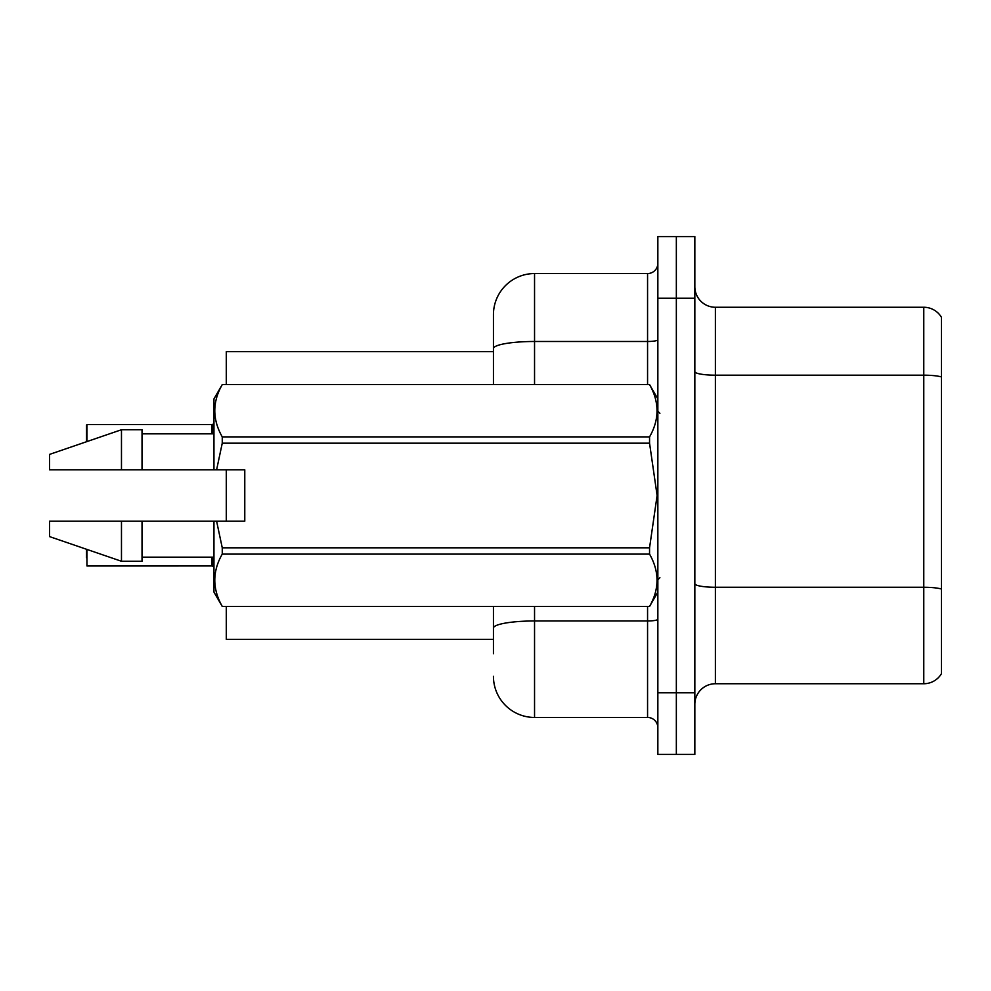 <?xml version="1.0" encoding="UTF-8"?>
<svg xmlns="http://www.w3.org/2000/svg" width="991" height="991" viewBox="0 0 991 991"><rect width="100%" height="100%" fill="white"/><g stroke="black" fill="none" stroke-linecap="round" stroke-linejoin="round"><path stroke-width="1.49" d="M493.444 348.621L493.444 314.655A41.102 41.102 0 0 1 534.545 273.553L534.545 341.486A41.102 7.135 180 0 0 493.444 348.621L493.444 384.52L493.444 337.262L493.444 351.644L226.282 351.644L226.282 384.52M226.282 521.192L226.282 469.808M493.444 639.356L226.282 639.356L226.282 606.48M694.84 704.291A20.551 20.551 0 0 1 715.391 683.74L923.773 683.74L923.773 307.26L715.391 307.26A20.551 20.551 0 0 1 694.84 286.709A20.551 20.551 0 0 0 715.391 307.26L715.391 683.74M676.345 692.783L676.345 754.436L694.84 754.436L694.84 692.783L676.345 692.783L676.345 754.436L657.851 754.436L657.851 692.783L676.345 692.783L676.345 298.217L676.345 692.783M657.851 692.783L657.851 236.564L676.345 236.564L676.345 298.217L676.345 236.564L694.84 236.564L694.84 692.783M941.45 317.318A20.551 20.551 0 0 0 923.773 307.26A20.551 20.551 0 0 1 941.45 317.318L941.45 673.682A20.551 20.551 0 0 1 923.773 683.74M941.45 378.042L941.45 376.927L941.45 378.042M493.444 653.738L493.444 606.48L493.444 653.738M534.545 606.48L534.545 717.447L647.569 717.447L647.569 606.48M534.545 273.553L647.569 273.553A10.269 10.269 0 0 0 657.851 263.272M493.444 314.655L493.444 337.262M657.851 727.728A10.269 10.269 0 0 0 647.569 717.447M534.545 717.447A41.102 41.102 0 0 1 493.444 676.345M86.539 432.819L86.948 424.606L211.901 424.606L211.901 433.847L211.913 424.619A1.028 1.028 0 0 0 212.074 424.606L213.957 423.752M244.777 492.849L244.777 469.808L213.957 469.808L213.957 398.915L222.257 384.582C212.309 401.95 212.309 419.391 222.257 436.895L649.551 436.895C659.498 419.527 659.498 402.098 649.551 384.582L222.257 384.582M243.142 469.808L244.777 469.808L244.777 521.192L216.608 521.192L222.257 547.812L649.551 547.812L657.107 495.5L649.551 443.188L222.257 443.188L216.608 469.808M649.551 547.812L649.551 554.105L222.257 554.105C212.309 571.473 212.309 588.902 222.257 606.418L649.551 606.418C659.498 589.05 659.498 571.609 649.551 554.105M216.608 521.192L213.957 521.192L213.957 592.085L222.257 606.48M222.257 547.812L222.257 554.105M213.957 521.192L142.023 521.192L142.023 561.265L121.472 561.265L121.472 521.192L49.55 521.192L49.55 536.602L121.472 561.265M142.023 521.192L121.472 521.192M49.55 521.192L76.728 521.192M657.851 398.915L649.551 384.582M649.551 436.895L649.551 443.188M222.257 606.418L649.551 606.418M222.257 436.895L222.257 443.188M121.472 429.735L121.472 469.808L49.55 469.808L49.55 454.398L121.472 429.735L142.023 429.735L142.023 469.808L213.957 469.808M121.472 469.808L142.023 469.808M86.948 549.423L86.948 565.972L211.913 565.96A1.028 1.028 180 0 1 212.074 565.972L213.957 566.84M211.901 565.972L211.901 557.153L211.913 565.96A1.028 1.028 -0 0 1 212.074 565.972M86.539 557.76L86.539 549.287M86.539 441.713L86.539 425.028M86.948 441.577L86.948 424.606L211.901 424.606M941.45 376.927A20.551 3.568 180 0 0 923.773 375.18L715.391 375.18A20.551 3.568 0 0 1 694.84 371.613M941.45 589.013A20.551 3.568 180 0 0 923.773 587.267L715.391 587.267A20.551 3.568 0 0 1 694.84 583.699M694.84 298.217L657.851 298.217M657.851 619.189A10.269 1.784 0 0 1 647.569 620.973L534.545 620.973A41.102 7.135 180 0 0 493.444 628.108M534.545 384.52L534.545 341.486L647.569 341.486L647.569 273.553M647.569 384.52L647.569 341.486A10.269 1.784 0 0 0 657.851 339.702M212.706 557.153L212.718 566.22M212.718 424.371L212.706 433.847M659.907 413.297L657.851 411.24M657.851 592.085L649.551 606.48M142.023 557.153L213.957 557.153M222.257 384.52L649.551 384.52M142.023 433.847L213.957 433.847M659.907 577.703L657.851 579.76"/></g></svg>
